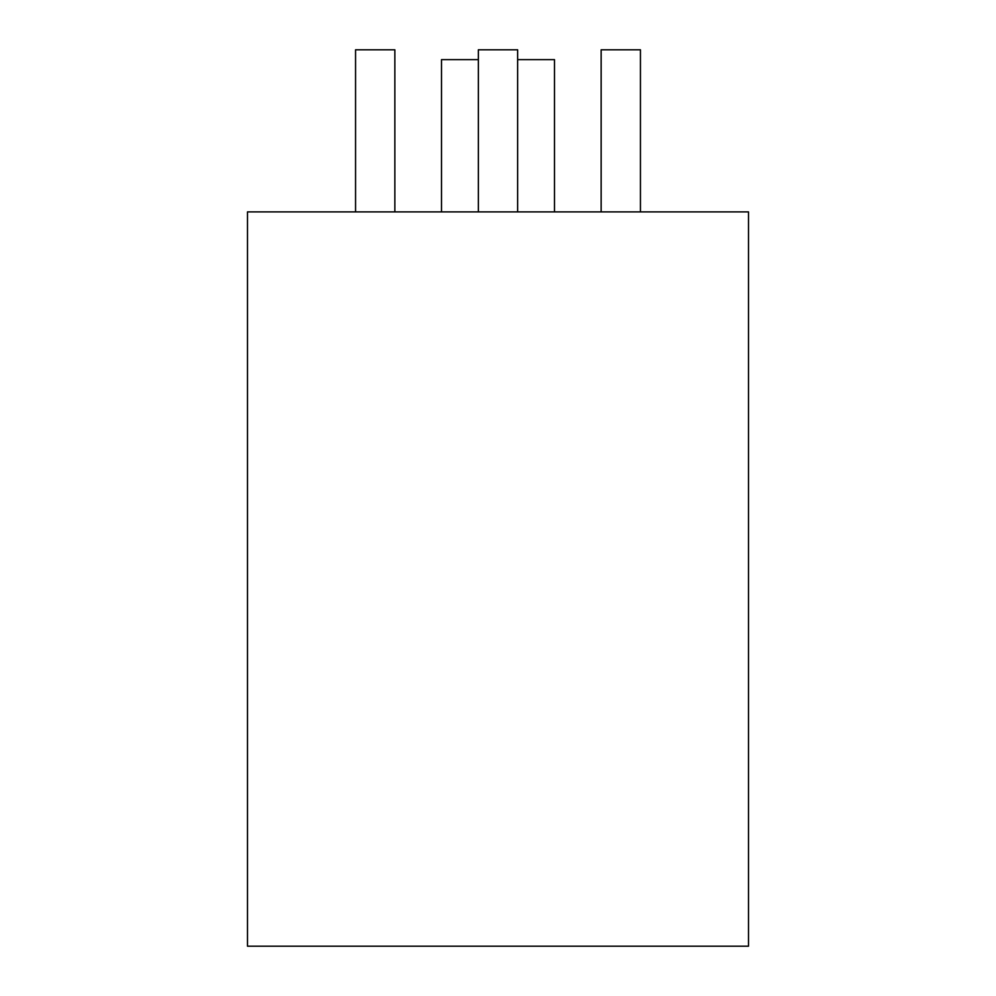<?xml version="1.0" encoding="UTF-8"?>
<svg xmlns="http://www.w3.org/2000/svg" width="996" height="996" viewBox="0 0 996 996"><rect width="100%" height="100%" fill="white"/><g stroke="black" fill="none" stroke-linecap="round" stroke-linejoin="round"><path stroke-width="1.49" d="M601.148 211.887L601.148 49.8L640.44 49.8L640.44 211.887M748.506 211.887L247.494 211.887L247.494 946.2L748.506 946.2L748.506 211.887M517.646 59.623L554.486 59.623L554.486 211.887M441.514 211.887L441.514 59.623L478.354 59.623M517.646 211.887L517.646 49.8L478.354 49.8L478.354 211.887M355.56 211.887L355.56 49.8L394.852 49.8L394.852 211.887"/></g></svg>
